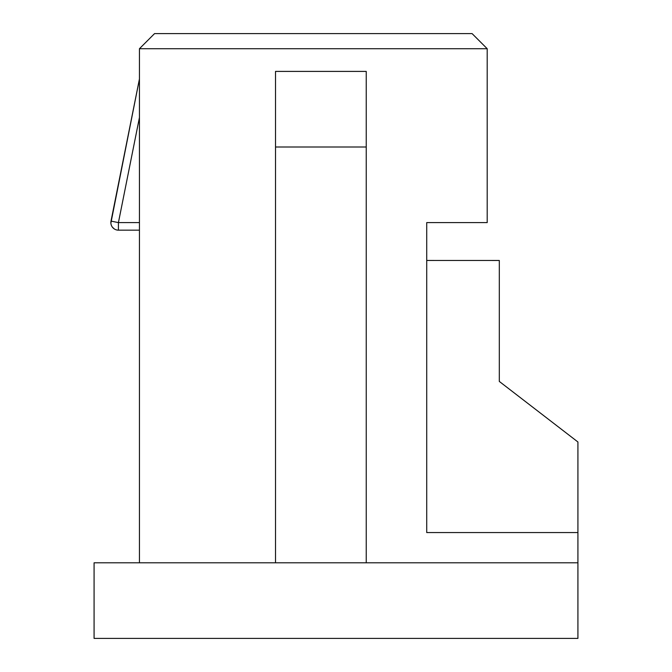<?xml version="1.0" encoding="UTF-8"?>
<svg xmlns="http://www.w3.org/2000/svg" width="672" height="672" viewBox="0 0 672 672"><rect width="100%" height="100%" fill="white"/><g stroke="black" fill="none" stroke-linecap="round" stroke-linejoin="round"><path stroke-width="1.01" d="M577.92 532.585L577.92 441.983L499.313 381.436L499.313 260.476L426.72 260.459L426.72 222.6L487.2 222.6L487.2 48.72L472.08 33.6L154.56 33.6L139.44 48.72L139.44 562.8M577.92 638.4L94.08 638.4L94.08 562.8L577.92 562.8L577.92 638.4M577.92 562.8L577.92 532.56L426.72 532.56L426.72 222.6L426.72 260.459L426.72 222.6L426.72 260.459L426.72 222.6L426.72 260.459L426.72 222.6L426.72 260.459L426.72 222.6L456.96 222.6M275.52 147L366.24 147L366.24 71.4L275.52 71.4L275.52 562.8M487.2 48.72L139.44 48.72M366.24 147L366.24 562.8M139.44 230.16L118.423 230.16L118.423 222.6L111.006 221.113A7.56 7.56 0 0 0 118.423 230.16M114.248 228.9L112.409 227.186M111.628 225.926L111.317 225.187M110.88 223.104L139.44 78.96L111.006 221.113M139.44 222.6L118.423 222.6L139.44 117.508"/></g></svg>
